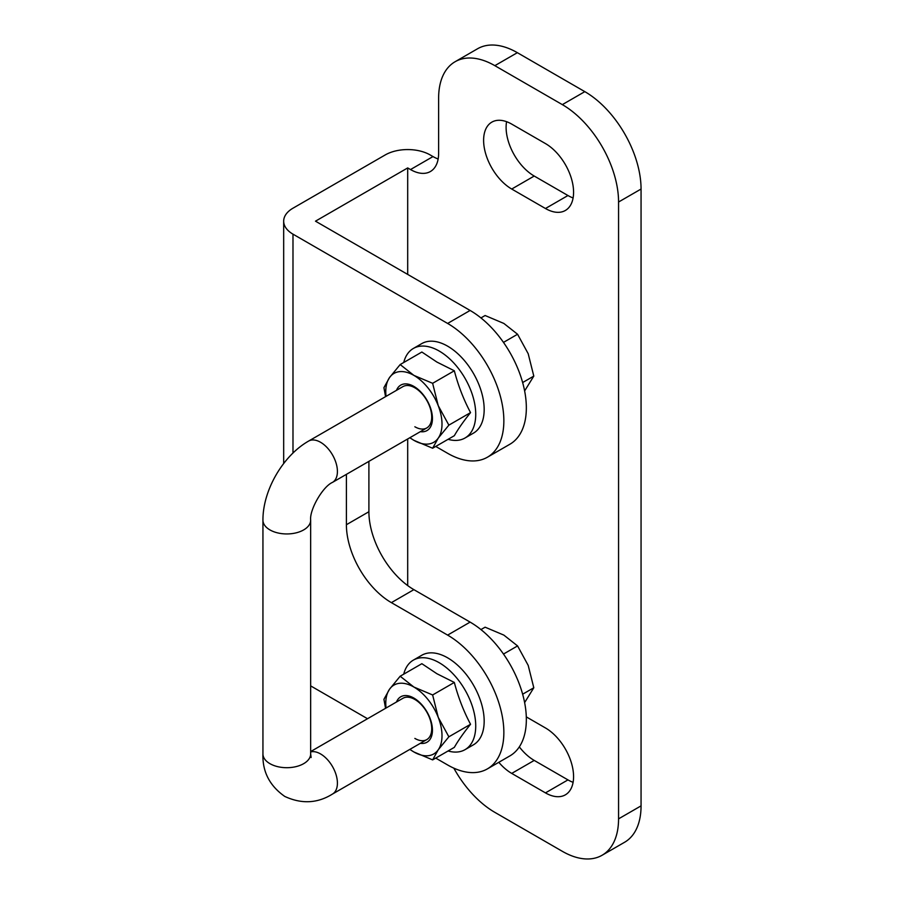 <?xml version="1.0" encoding="UTF-8"?>
<svg xmlns="http://www.w3.org/2000/svg" width="904" height="904" viewBox="0 0 904 904"><rect width="100%" height="100%" fill="white"/><g stroke="black" fill="none" stroke-linecap="round" stroke-linejoin="round"><path stroke-width="1.36" d="M498.805 762.309A39.765 22.962 -120 0 0 511.72 773.406L545.462 792.887A39.765 22.962 -120 0 0 565.339 794.853A39.765 22.962 -120 0 0 573.577 776.649A39.765 22.962 -120 0 0 545.462 727.957L526.297 716.883M573.577 192.281A39.765 22.962 -120 0 0 545.462 143.578L511.72 124.108A39.765 22.962 -120 0 0 491.844 122.13A39.765 22.962 -120 0 0 485.753 153.996A39.765 22.962 -120 0 0 511.72 189.038L545.462 208.508A39.765 22.962 -120 0 0 565.339 210.485A39.765 22.962 -120 0 0 573.577 192.281M519.314 746.885A39.765 22.962 -120 0 0 534.219 760.422L567.961 779.892A39.765 22.962 -120 0 0 573.102 782.322M506.579 121.678A39.765 22.962 -120 0 0 534.219 176.043L567.961 195.524A39.765 22.962 -120 0 0 573.102 197.953M435.739 446.44L447.627 453.299A79.518 45.912 -120 0 0 487.38 457.232A79.518 45.912 -120 0 0 503.856 420.835A79.518 45.912 -120 0 0 447.627 323.44L292.986 234.159A31.809 18.362 0 0 1 283.675 221.175A31.809 18.362 0 0 1 292.986 208.191L385.206 154.946A31.809 18.362 0 0 1 430.191 154.946L433.005 156.573A39.765 22.962 -120 0 0 438.146 158.991M494.85 65.664A79.518 45.912 -120 0 0 455.096 61.732L477.583 48.748A79.518 45.912 60 0 1 517.348 52.681L494.85 65.664L562.333 104.627L584.82 91.643L517.348 52.681M584.82 91.643A79.518 45.912 60 0 1 641.06 189.038L641.06 805.871A79.518 45.912 60 0 1 624.585 842.268L602.098 855.252A79.518 45.912 -120 0 0 618.562 818.854L641.06 805.871M447.627 323.44L470.114 310.456L315.485 221.175L407.693 167.929L407.693 274.42M407.693 438.96L407.693 585.589M455.096 61.732A79.518 45.912 -120 0 0 438.621 98.129L438.621 153.318A39.765 22.962 60 0 1 430.394 171.523A39.765 22.962 60 0 1 410.506 169.556L433.005 156.573M407.693 167.929L410.506 169.556M453.831 768.151A79.518 45.912 -120 0 0 494.85 812.357L562.333 851.319A79.518 45.912 -120 0 0 602.098 855.252M641.06 189.038L618.562 202.021L618.562 818.854M618.562 202.021A79.518 45.912 -120 0 0 562.333 104.627M487.38 768.897A79.518 45.912 -120 0 0 503.856 732.5A79.518 45.912 -120 0 0 447.627 635.105L470.114 622.11A79.518 45.912 60 0 1 526.343 719.505A79.518 45.912 60 0 1 509.879 755.913L487.38 768.897A79.518 45.912 -120 0 1 447.627 764.965L435.739 758.106M367.532 718.725L310.66 685.887M391.387 602.64A63.619 36.725 60 0 1 346.401 524.716L368.9 511.732A63.619 36.725 -120 0 0 413.885 589.645L391.387 602.64L447.627 635.105M346.401 474.351L346.401 524.716M470.114 310.456A79.518 45.912 60 0 1 526.343 407.851A79.518 45.912 60 0 1 509.879 444.248L487.38 457.232M368.9 511.732L368.9 461.368M470.114 622.11L413.885 589.645M403.738 674.158A51.686 29.843 60 0 1 413.343 660.135A51.686 29.843 60 0 1 439.186 662.7A51.686 29.843 60 0 1 472.95 708.25A51.686 29.843 60 0 1 465.029 749.665A51.686 29.843 60 0 1 448.079 750.975M413.343 660.135L421.772 655.264A51.686 29.843 60 0 1 447.627 657.829A51.686 29.843 60 0 1 481.391 703.38A51.686 29.843 60 0 1 473.47 744.794L465.029 749.665M386.053 708.035A39.765 22.962 60 0 1 389.534 689.221A39.765 22.962 60 0 1 413.885 687.04L432.632 694.961L438.237 717.335L448.859 736.805L438.237 749.8L432.632 759.891L454.328 747.371C458.204 740.557 463.616 732.861 470.555 724.274C463.616 711.222 458.204 697.266 454.328 682.441L436.926 673.74L421.863 663.694L400.167 676.226L413.885 687.04A39.765 22.962 60 0 1 438.237 717.335A39.765 22.962 60 0 1 438.237 749.8A39.765 22.962 60 0 1 413.885 751.97A39.765 22.962 60 0 1 409.907 749.348M396.483 702.001A26.239 15.153 60 0 1 413.885 698.08A26.239 15.153 60 0 1 432.146 726.262A26.239 15.153 60 0 1 420.349 743.325M310.66 751.563L402.924 698.284A23.854 13.775 60 0 1 414.857 699.47A23.854 13.775 60 0 1 430.44 720.488A23.854 13.775 60 0 1 426.79 739.608A23.854 13.775 60 0 1 414.857 738.421M448.859 736.805L470.555 724.274M432.632 694.961L454.328 682.441M385.556 708.318L383.929 699.312L389.534 689.221L400.167 676.226M432.632 759.891L413.885 751.97L409.806 749.405M403.738 362.493A51.686 29.843 60 0 1 413.343 348.469A51.686 29.843 60 0 1 439.186 351.034A51.686 29.843 60 0 1 472.95 396.585A51.686 29.843 60 0 1 465.029 437.999A51.686 29.843 60 0 1 448.079 439.31M413.343 348.469L421.772 343.599A51.686 29.843 60 0 1 447.627 346.164A51.686 29.843 60 0 1 481.391 391.714A51.686 29.843 60 0 1 473.47 433.129L465.029 437.999M386.053 396.37A39.765 22.962 60 0 1 389.534 377.556A39.765 22.962 60 0 1 413.885 375.386L432.632 383.307L438.237 405.67L448.859 425.14L438.237 438.135L432.632 448.237L454.328 435.705C458.204 428.891 463.616 421.196 470.555 412.608C463.616 399.557 458.204 385.612 454.328 370.776L436.926 362.075L421.863 352.029L400.167 364.561L413.885 375.386A39.765 22.962 60 0 1 438.237 405.67A39.765 22.962 60 0 1 438.237 438.135A39.765 22.962 60 0 1 413.885 440.316A39.765 22.962 60 0 1 409.907 437.694M396.483 390.336A26.239 15.153 60 0 1 413.885 386.415A26.239 15.153 60 0 1 432.146 414.597A26.239 15.153 60 0 1 420.349 431.66M310.66 751.913A23.854 13.775 60 0 1 320.536 753.925A23.854 13.775 60 0 1 336.13 774.943A23.854 13.775 60 0 1 332.469 794.062C317.451 803.43 301.552 804.21 284.76 796.424C269.607 785.779 262.341 771.609 262.94 753.925A23.854 13.775 180 0 0 269.934 763.665A23.854 13.775 180 0 0 295.936 766.649A23.854 13.775 180 0 0 310.66 753.925L310.66 520.173C309.405 509.777 322.83 486.521 332.469 482.397A23.854 13.775 -120 0 0 336.13 463.277A23.854 13.775 -120 0 0 320.536 442.259A23.854 13.775 -120 0 0 308.614 441.073L402.924 386.618A23.854 13.775 60 0 1 414.857 387.805A23.854 13.775 60 0 1 430.44 408.823A23.854 13.775 60 0 1 426.79 427.942A23.854 13.775 60 0 1 414.857 426.767M448.859 425.14L470.555 412.608M432.632 383.307L454.328 370.776M385.556 396.653L383.929 387.658L389.534 377.556L400.167 364.561M432.632 448.237L413.885 440.316L409.806 437.739M524.625 702.589L533.801 687.763L528.196 665.389L517.574 645.919L503.483 654.055M533.801 687.763L522.648 694.204M517.574 645.919L503.856 635.105L485.109 627.184L480.939 629.579M524.625 390.935L533.801 376.098L528.196 353.724L517.574 334.254L503.483 342.39M533.801 376.098L522.648 382.539M517.574 334.254L503.856 323.44L485.109 315.519L480.939 317.925M292.986 234.159L292.986 453.04M567.961 195.524L545.462 208.508M534.219 176.043L511.72 189.038M567.961 779.892L545.462 792.887M534.219 760.422L511.72 773.406M310.66 520.173A23.854 13.775 180 0 1 295.936 532.897A23.854 13.775 180 0 1 269.934 529.913A23.854 13.775 180 0 1 262.94 520.173C262.793 490.443 282.794 455.808 308.614 441.073M283.675 221.175L283.675 463.537M310.66 753.925L311.112 757.518M262.94 753.925L262.94 520.173M332.469 794.062L426.79 739.608M332.469 482.397L426.79 427.942"/></g></svg>
